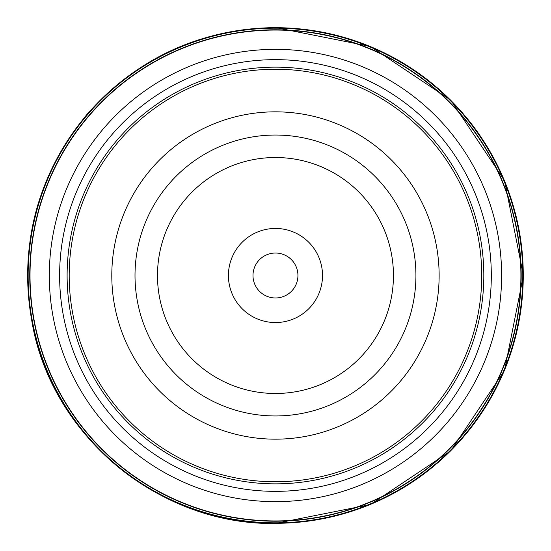 <?xml version="1.0" encoding="UTF-8"?>
<svg xmlns="http://www.w3.org/2000/svg" width="551" height="551" viewBox="0 0 551 551"><rect width="100%" height="100%" fill="white"/><g stroke="black" fill="none" stroke-linecap="round" stroke-linejoin="round"><path stroke-width="0.83" d="M275.466 393.483A117.983 117.983 0 0 1 157.483 275.5A117.983 117.983 0 0 1 275.466 157.517A117.983 117.983 0 0 1 393.448 275.5A117.983 117.983 0 0 1 275.466 393.483M228.417 275.5A47.049 47.049 0 0 0 275.466 322.549A47.049 47.049 0 0 0 322.514 275.5A47.049 47.049 0 0 0 275.466 228.451A47.049 47.049 0 0 0 228.417 275.5M275.466 415.957A140.457 140.457 0 0 1 135.009 275.5A140.457 140.457 0 0 1 275.466 135.043A140.457 140.457 0 0 1 415.922 275.5A140.457 140.457 0 0 1 275.466 415.957M252.992 275.5A22.474 22.474 0 0 0 275.466 297.974A22.474 22.474 0 0 0 297.939 275.5A22.474 22.474 0 0 0 275.466 253.026A22.474 22.474 0 0 0 252.992 275.5M275.466 111.832A163.668 163.668 0 0 0 111.798 275.5A163.668 163.668 0 0 0 275.466 439.168A163.668 163.668 0 0 0 439.133 275.5A163.668 163.668 0 0 0 275.466 111.832M275.466 30.057A245.443 245.443 0 0 0 30.023 275.5A245.443 245.443 0 0 0 275.466 520.943A245.443 245.443 0 0 0 520.909 275.5A245.443 245.443 0 0 0 275.466 30.057M275.466 49.349A226.151 226.151 0 0 0 49.314 275.5A226.151 226.151 0 0 0 275.466 501.651A226.151 226.151 0 0 0 501.617 275.5A226.151 226.151 0 0 0 275.466 49.349M275.466 29.788A245.712 245.712 0 0 1 521.177 275.5A245.712 245.712 0 0 1 275.466 521.212A245.712 245.712 0 0 1 29.754 275.5A245.712 245.712 0 0 1 275.466 29.788M275.466 28.177A247.323 247.323 0 0 0 28.142 275.5A247.323 247.323 0 0 0 275.466 522.823A247.323 247.323 0 0 0 522.789 275.5A247.323 247.323 0 0 0 275.466 28.177M275.466 27.695A247.805 247.805 0 0 1 523.271 275.5A247.805 247.805 0 0 1 275.466 523.305A247.805 247.805 0 0 1 27.66 275.5A247.805 247.805 0 0 1 275.466 27.695M275.466 69.233A206.267 206.267 0 0 1 481.732 275.5A206.267 206.267 0 0 1 275.466 481.767A206.267 206.267 0 0 1 69.199 275.5A206.267 206.267 0 0 1 275.466 69.233M275.466 67.146A208.354 208.354 0 0 0 67.112 275.5A208.354 208.354 0 0 0 275.466 483.854A208.354 208.354 0 0 0 483.819 275.5A208.354 208.354 0 0 0 275.466 67.146M275.466 59.653A215.847 215.847 0 0 1 491.313 275.5A215.847 215.847 0 0 1 275.466 491.347A215.847 215.847 0 0 1 59.618 275.5A215.847 215.847 0 0 1 275.466 59.653M275.466 523.45C161.154 525.551 53.791 438.148 32.667 325.779C18.183 246.979 36.263 176.54 86.92 114.47C137.082 57.979 199.93 29.003 275.466 27.55L370.355 46.429L450.801 100.179L504.544 180.618L523.416 275.507L504.537 370.389L450.794 450.828L370.348 504.578L275.466 523.45"/></g></svg>
